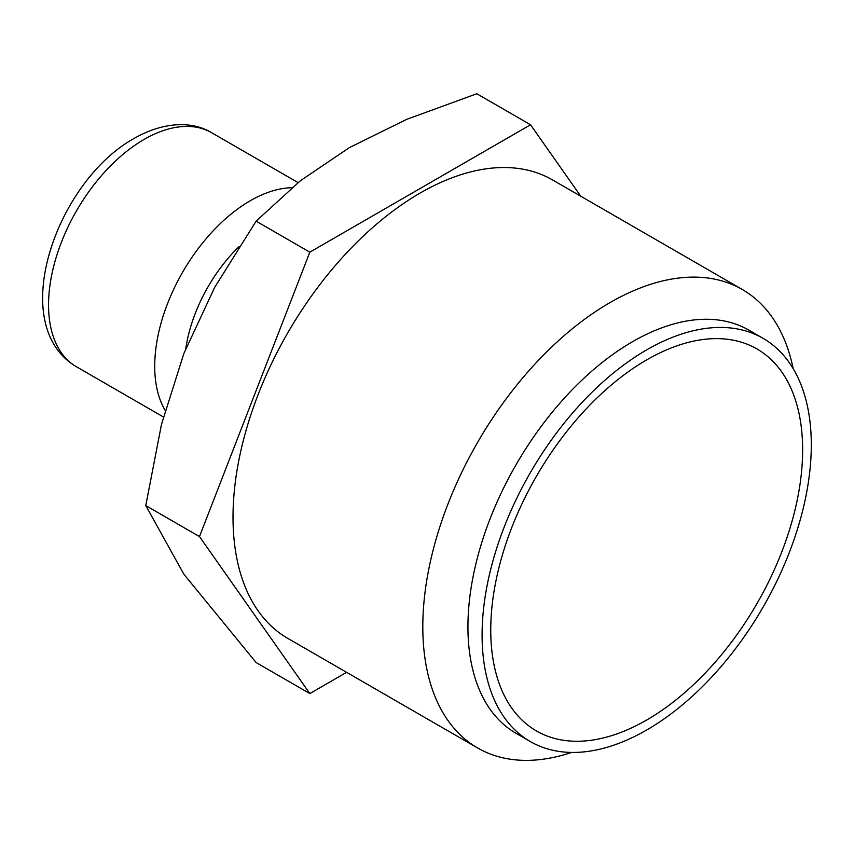 <?xml version="1.0" encoding="UTF-8"?>
<svg xmlns="http://www.w3.org/2000/svg" width="854" height="854" viewBox="0 0 854 854"><rect width="100%" height="100%" fill="white"/><g stroke="black" fill="none" stroke-linecap="round" stroke-linejoin="round"><path stroke-width="1.28" d="M291.78 187.72A135.145 78.024 120 0 0 154.723 366.249A135.145 78.024 120 0 0 165.164 410.379M309.831 693.565L256.115 662.555L183.866 574.208L145.767 505.568L161.481 424.427L183.866 353.513L214.642 287.424L256.115 221.165L300.427 180.706L349.393 147.603L406.739 119.336L476.81 93.748L530.526 124.759L309.831 252.176L199.484 536.579L309.831 693.565L346.607 672.333M763.092 338.344L748.926 330.167A232.79 134.398 120 0 0 569.543 392.541A232.79 134.398 120 0 0 467.939 626.804A232.79 134.398 120 0 0 516.147 733.372L530.302 741.539A232.79 134.398 120 0 0 709.685 679.176A232.79 134.398 120 0 0 811.3 444.913A232.79 134.398 120 0 0 763.092 338.344A232.79 134.398 120 0 0 583.698 400.707A232.79 134.398 120 0 0 482.094 634.981A232.79 134.398 120 0 0 530.302 741.539M793.163 368.65A264.697 152.823 120 0 0 742.318 289.506A264.697 152.823 120 0 0 538.351 360.42A264.697 152.823 120 0 0 422.805 626.804A264.697 152.823 120 0 0 477.632 747.976A264.697 152.823 120 0 0 571.582 752.438M477.632 747.976L287.83 638.397A264.697 152.823 -60 0 1 233.014 517.225A264.697 152.823 -60 0 1 348.549 250.841A264.697 152.823 -60 0 1 552.527 179.927L742.318 289.506M490.751 629.974A220.535 127.321 -60 0 1 702.34 339.604A220.535 127.321 -60 0 1 802.632 449.909A220.535 127.321 -60 0 1 674.991 700.686A220.535 127.321 -60 0 1 501.02 688.303A220.535 127.321 -60 0 1 490.751 629.974M580.763 196.228L530.526 124.759M199.484 536.579L145.767 505.568M309.831 252.176L256.115 221.165M238.885 246.721A114.126 65.886 120 0 0 185.788 348.645M76.54 366.814C5.679 325.257 56.076 181.614 134.099 138.433C165.292 120.627 193.826 121.631 211.675 132.733A135.145 78.024 120 0 0 144.112 139.426A135.145 78.024 120 0 0 48.55 304.953A135.145 78.024 120 0 0 76.54 366.814L163.402 416.965M211.675 132.733L298.046 182.596"/></g></svg>
